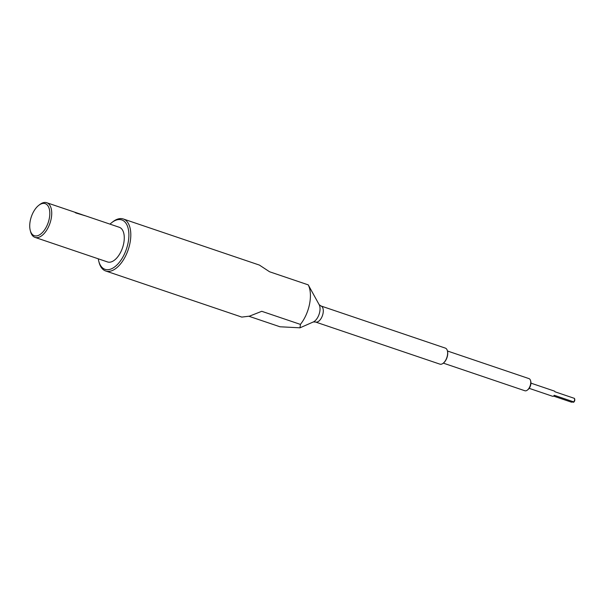<?xml version="1.0" encoding="UTF-8"?>
<svg xmlns="http://www.w3.org/2000/svg" width="605" height="605" viewBox="0 0 605 605"><rect width="100%" height="100%" fill="white"/><g stroke="black" fill="none" stroke-linecap="round" stroke-linejoin="round"><path stroke-width="0.91" d="M447.435 350.945A8.009 4.22 108.7 0 1 447.488 351.142A8.009 4.22 108.7 0 1 447.496 355.725A8.009 4.22 108.7 0 1 443.457 363.038A8.009 4.22 108.7 0 1 443.291 363.166M447.382 355.574A8.462 4.462 -71.3 0 0 447.375 350.726A8.462 4.462 -71.3 0 0 445.34 348.109L320.99 305.986A8.462 4.462 108.7 0 1 323.032 313.45A8.462 4.462 108.7 0 1 315.56 322.026L439.911 364.142A8.462 4.462 -71.3 0 0 443.117 363.302A8.462 4.462 -71.3 0 0 447.382 355.574M530.547 380.605L530.774 381.437A5.49 2.896 108.7 0 1 530.774 384.583A5.49 2.896 108.7 0 1 528.014 389.597L527.326 390.119A6.405 3.38 -71.3 0 0 530.555 384.273A6.405 3.38 -71.3 0 0 530.547 380.605A6.405 3.38 -71.3 0 0 529.012 378.624L447.45 350.998M553.507 396.086L571.483 402.174L573.79 401.909A2.745 1.444 -71.3 0 0 574.531 400.102A2.745 1.444 -71.3 0 0 574.523 398.529L574.75 399.368A1.83 0.968 108.7 0 1 574.75 400.412A1.83 0.968 108.7 0 1 573.827 402.083A1.83 0.968 108.7 0 1 573.729 402.151M573.374 402.287L573.79 401.909L554.271 395.292A2.745 1.444 108.7 0 1 552.584 396.275L529.186 388.342M49.285 218.556A16.932 8.924 -71.3 0 0 38.78 205.322A16.932 8.924 -71.3 0 0 30.25 220.787A16.932 8.924 -71.3 0 0 30.265 230.467A16.932 8.924 -71.3 0 0 39.794 234.695A16.932 8.924 -71.3 0 0 49.285 218.556M38.78 205.322L39.809 204.528A18.301 9.65 108.7 0 1 46.744 202.713A18.301 9.65 108.7 0 1 51.16 218.844A18.301 9.65 108.7 0 1 34.999 237.379A18.301 9.65 108.7 0 1 30.598 231.723L30.265 230.467M98.267 258.811A26.083 13.749 -71.3 0 0 98.774 261.254A26.083 13.749 -71.3 0 0 113.453 267.758A26.083 13.749 -71.3 0 0 128.079 242.9A26.083 13.749 -71.3 0 0 111.902 222.511A26.083 13.749 -71.3 0 0 110.012 224.137M111.902 222.511L112.923 221.717A27.452 14.475 108.7 0 1 123.329 218.987A27.452 14.475 108.7 0 1 129.954 243.187A27.452 14.475 108.7 0 1 105.716 270.995A27.452 14.475 108.7 0 1 99.107 262.502L98.774 261.254M574.523 398.529A2.745 1.444 -71.3 0 0 574.485 398.392L554.966 391.783A2.745 1.444 108.7 0 0 554.346 391.072L530.948 383.147M315.56 322.026L313.322 321.951A10.119 5.332 -71.3 0 0 319.735 311.908A10.119 5.332 -71.3 0 0 319.168 304.686L308.248 284.872A27.452 14.475 108.7 0 1 309.563 304.02A27.452 14.475 108.7 0 1 300.42 324.393L299.997 327.812L280.002 326.783L249.01 316.286M308.248 284.872L269.58 271.774L259.401 265.081L123.329 218.987M46.744 202.713L81.841 214.601A18.301 9.65 108.7 0 1 82.393 214.82L74.687 212.226A18.301 9.65 108.7 0 1 75.776 212.937L84.692 215.622A18.301 9.65 108.7 0 0 83.982 215.327L119.291 227.283A18.301 9.65 108.7 0 1 123.707 243.414A18.301 9.65 108.7 0 1 107.546 261.95L34.999 237.379M84.677 215.667L84.677 215.667A18.256 9.627 108.7 0 0 83.966 215.365L74.944 212.355M83.324 215.146A18.301 9.65 108.7 0 1 83.982 215.327M105.716 270.995L241.788 317.088L249.464 316.158L261.753 311.303L300.42 324.393M443.344 363.136L524.898 390.762A6.405 3.38 -71.3 0 0 527.326 390.119M447.488 351.142L447.375 350.726M313.322 321.951L299.997 327.812M319.168 304.686L320.99 305.986"/></g></svg>
